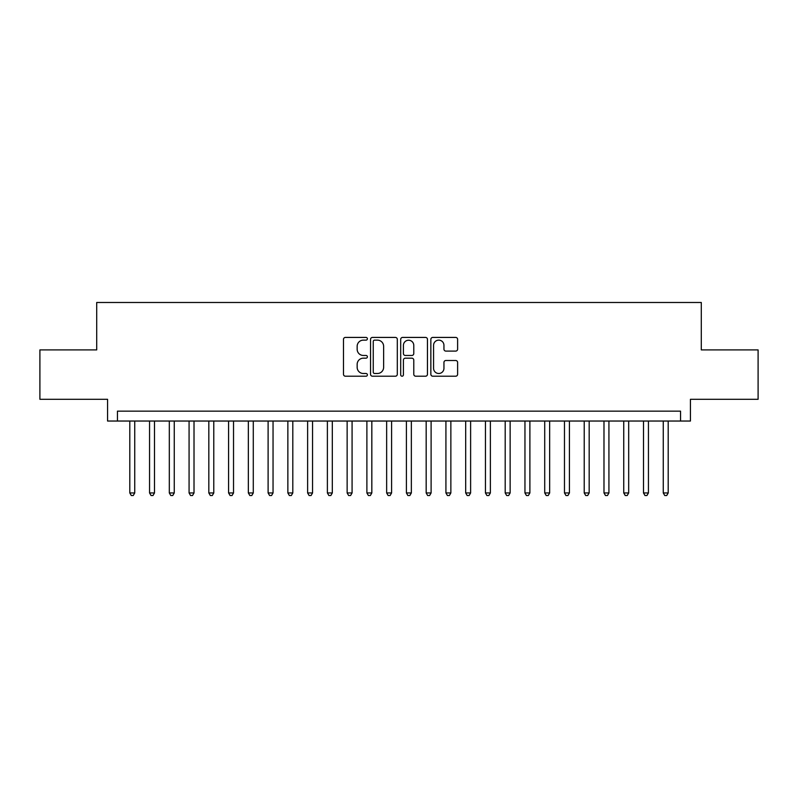 <?xml version="1.0" encoding="UTF-8"?>
<svg xmlns="http://www.w3.org/2000/svg" width="798" height="798" viewBox="0 0 798 798"><rect width="100%" height="100%" fill="white"/><g stroke="black" fill="none" stroke-linecap="round" stroke-linejoin="round"><path stroke-width="1.2" d="M367.389 338.781A1.357 1.357 0 0 0 366.033 337.424L345.424 337.424A1.935 1.935 0 0 0 343.489 339.359L343.489 374.272A1.935 1.935 0 0 0 345.424 376.207L366.033 376.207A1.357 1.357 0 0 0 367.389 374.851A1.357 1.357 0 0 0 366.033 373.494L363.359 373.494A6.204 6.204 0 0 1 357.155 367.289L357.155 364.377A6.204 6.204 0 0 1 363.359 358.172L366.033 358.172A1.357 1.357 0 0 0 367.389 356.816A1.357 1.357 0 0 0 366.033 355.459L363.359 355.459A6.204 6.204 0 0 1 357.155 349.255L357.155 346.342A6.204 6.204 0 0 1 363.359 340.138L366.033 340.138A1.357 1.357 0 0 0 367.389 338.781M455.678 351.1A1.935 1.935 0 0 0 457.613 349.155L457.613 339.359A1.935 1.935 0 0 0 455.678 337.424L432.795 337.424A1.935 1.935 0 0 0 430.85 339.359L430.85 374.272A1.935 1.935 0 0 0 432.795 376.207L455.678 376.207A1.935 1.935 0 0 0 457.613 374.272L457.613 362.442A1.935 1.935 0 0 0 455.678 360.506L445.883 360.506A1.935 1.935 0 0 0 443.947 362.442L443.947 368.307A5.187 5.187 0 0 1 438.76 373.494A5.187 5.187 0 0 1 433.573 368.307L433.573 345.325A5.187 5.187 0 0 1 438.76 340.138A5.187 5.187 0 0 1 443.947 345.325L443.947 349.155A1.935 1.935 0 0 0 445.883 351.1L455.678 351.1M680.554 421.035L690.43 421.035L690.43 399.299L758.1 399.299L758.1 349.903L701.292 349.903L701.292 302.482L96.708 302.482L96.708 349.903L39.9 349.903L39.9 399.299L107.57 399.299L107.57 421.035L680.554 421.035L680.554 411.15L117.446 411.15L117.446 421.035M397.304 339.359A1.935 1.935 0 0 0 395.359 337.424L372.476 337.424A1.935 1.935 0 0 0 370.541 339.359L370.541 374.272A1.935 1.935 0 0 0 372.476 376.207L395.359 376.207A1.935 1.935 0 0 0 397.304 374.272L397.304 339.359M402.641 337.424L425.524 337.424A1.935 1.935 0 0 1 427.459 339.359L427.459 374.272A1.935 1.935 0 0 1 425.524 376.207L415.728 376.207A1.935 1.935 0 0 1 413.783 374.272L413.783 360.117A1.935 1.935 0 0 0 411.848 358.172L405.354 358.172A1.935 1.935 0 0 0 403.409 360.117L403.409 374.851A1.357 1.357 0 0 1 402.052 376.207A1.357 1.357 0 0 1 400.696 374.851L400.696 339.359A1.935 1.935 0 0 1 402.641 337.424M374.611 340.138A1.357 1.357 0 0 0 373.255 341.494L373.255 372.137A1.357 1.357 0 0 0 374.611 373.494L377.424 373.494A6.204 6.204 0 0 0 383.629 367.289L383.629 346.342A6.204 6.204 0 0 0 377.424 340.138L374.611 340.138M413.783 345.424A5.187 5.187 0 0 0 408.596 340.237A5.187 5.187 0 0 0 403.409 345.424L403.409 353.524A1.935 1.935 0 0 0 405.354 355.459L411.848 355.459A1.935 1.935 0 0 0 413.783 353.524L413.783 345.424M129.795 421.035L129.795 492.945L134.742 492.945L134.742 421.035M134.742 492.945L133.256 495.518L131.281 495.518L129.795 492.945M149.555 421.035L149.555 492.945L154.493 492.945L154.493 421.035M154.493 492.945L153.017 495.518L151.041 495.518L149.555 492.945M169.316 421.035L169.316 492.945L174.253 492.945L174.253 421.035M174.253 492.945L172.767 495.518L170.792 495.518L169.316 492.945M189.076 421.035L189.076 492.945L194.014 492.945L194.014 421.035M194.014 492.945L192.527 495.518L190.552 495.518L189.076 492.945M208.827 421.035L208.827 492.945L213.774 492.945L213.774 421.035M213.774 492.945L212.288 495.518L210.313 495.518L208.827 492.945M228.587 421.035L228.587 492.945L233.525 492.945L233.525 421.035M233.525 492.945L232.048 495.518L230.073 495.518L228.587 492.945M248.348 421.035L248.348 492.945L253.285 492.945L253.285 421.035M253.285 492.945L251.799 495.518L249.824 495.518L248.348 492.945M268.108 421.035L268.108 492.945L273.046 492.945L273.046 421.035M273.046 492.945L271.559 495.518L269.584 495.518L268.108 492.945M287.859 421.035L287.859 492.945L292.806 492.945L292.806 421.035M292.806 492.945L291.32 495.518L289.345 495.518L287.859 492.945M307.619 421.035L307.619 492.945L312.557 492.945L312.557 421.035M312.557 492.945L311.08 495.518L309.105 495.518L307.619 492.945M327.38 421.035L327.38 492.945L332.317 492.945L332.317 421.035M332.317 492.945L330.831 495.518L328.856 495.518L327.38 492.945M347.14 421.035L347.14 492.945L352.078 492.945L352.078 421.035M352.078 492.945L350.591 495.518L348.616 495.518L347.14 492.945M366.89 421.035L366.89 492.945L371.828 492.945L371.828 421.035M371.828 492.945L370.352 495.518L368.377 495.518L366.89 492.945M386.651 421.035L386.651 492.945L391.589 492.945L391.589 421.035M391.589 492.945L390.112 495.518L388.137 495.518L386.651 492.945M406.411 421.035L406.411 492.945L411.349 492.945L411.349 421.035M411.349 492.945L409.863 495.518L407.888 495.518L406.411 492.945M426.172 421.035L426.172 492.945L431.11 492.945L431.11 421.035M431.11 492.945L429.623 495.518L427.648 495.518L426.172 492.945M445.922 421.035L445.922 492.945L450.86 492.945L450.86 421.035M450.86 492.945L449.384 495.518L447.409 495.518L445.922 492.945M465.683 421.035L465.683 492.945L470.621 492.945L470.621 421.035M470.621 492.945L469.144 495.518L467.169 495.518L465.683 492.945M485.443 421.035L485.443 492.945L490.381 492.945L490.381 421.035M490.381 492.945L488.895 495.518L486.92 495.518L485.443 492.945M505.194 421.035L505.194 492.945L510.141 492.945L510.141 421.035M510.141 492.945L508.655 495.518L506.68 495.518L505.194 492.945M524.954 421.035L524.954 492.945L529.892 492.945L529.892 421.035M529.892 492.945L528.416 495.518L526.441 495.518L524.954 492.945M544.715 421.035L544.715 492.945L549.652 492.945L549.652 421.035M549.652 492.945L548.176 495.518L546.201 495.518L544.715 492.945M564.475 421.035L564.475 492.945L569.413 492.945L569.413 421.035M569.413 492.945L567.927 495.518L565.952 495.518L564.475 492.945M584.226 421.035L584.226 492.945L589.173 492.945L589.173 421.035M589.173 492.945L587.687 495.518L585.712 495.518L584.226 492.945M603.986 421.035L603.986 492.945L608.924 492.945L608.924 421.035M608.924 492.945L607.448 495.518L605.473 495.518L603.986 492.945M623.747 421.035L623.747 492.945L628.684 492.945L628.684 421.035M628.684 492.945L627.208 495.518L625.233 495.518L623.747 492.945M643.507 421.035L643.507 492.945L648.445 492.945L648.445 421.035M648.445 492.945L646.959 495.518L644.984 495.518L643.507 492.945M663.258 421.035L663.258 492.945L668.205 492.945L668.205 421.035M668.205 492.945L666.719 495.518L664.744 495.518L663.258 492.945"/></g></svg>
